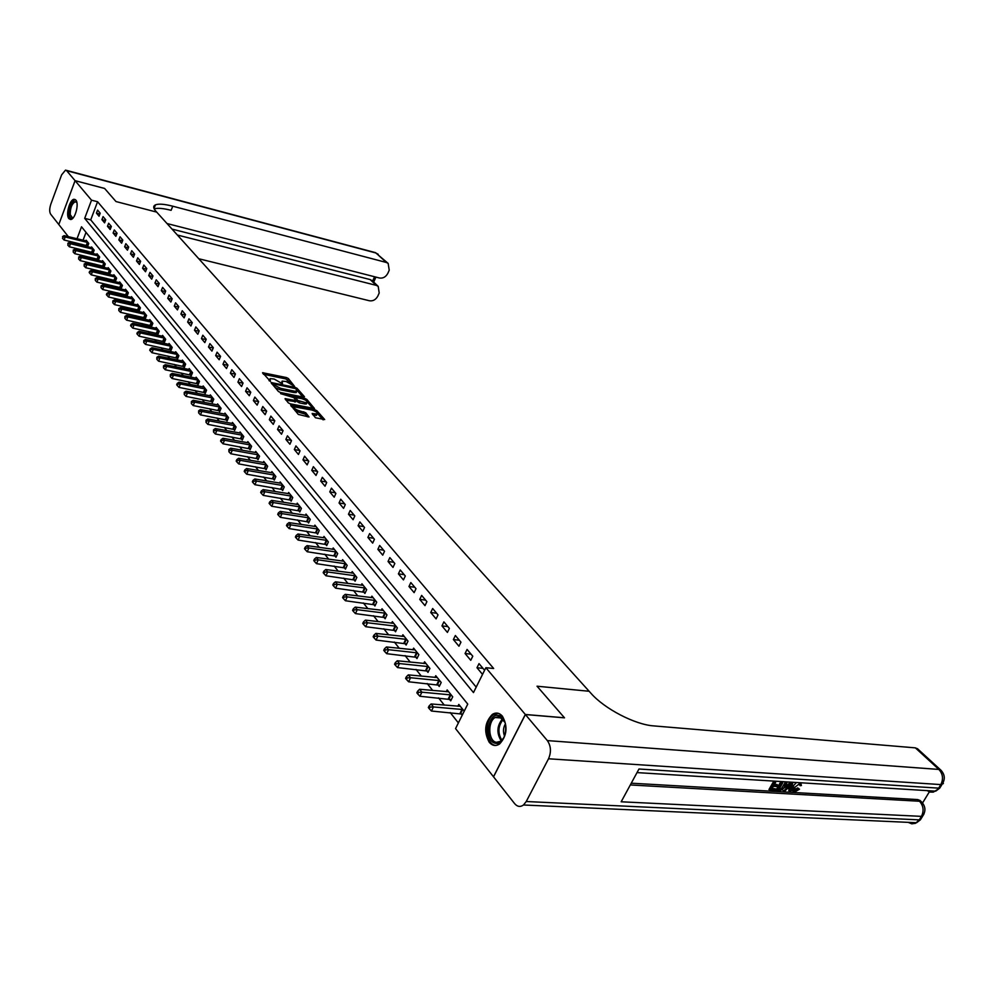 <?xml version="1.0" encoding="UTF-8"?>
<svg xmlns="http://www.w3.org/2000/svg" width="994" height="994" viewBox="0 0 994 994"><rect width="100%" height="100%" fill="white"/><g stroke="black" fill="none" stroke-linecap="round" stroke-linejoin="round"><path stroke-width="1.49" d="M294.485 386.281L288.359 378.528L286.458 377.558L262.578 372.713L270.38 381.323L270.082 378.602L274.182 379.049L282.495 383.808L282.147 381.087L286.197 381.534L294.485 386.281M489.197 742.232C483.656 731.671 484.724 722.377 492.378 714.363C496.018 712.176 499.361 712.773 502.405 716.177C508.021 726.527 507.064 735.808 499.547 744.021C495.757 746.419 492.316 745.823 489.197 742.232M68.909 218.68C65.405 214.99 69.791 198.974 74.239 199.297L75.842 200.092C79.396 203.695 75.01 219.798 70.574 219.512L68.909 218.68M315.446 417.753L324.69 419.555L316.924 410.783L314.974 409.789L290.683 405.105L298.299 414.411L309.035 417.008L305.742 412.721L299.778 410.932C295.491 409.565 293.752 408.223 294.559 406.931L311.88 410.037C316.129 411.404 317.869 412.734 317.074 414.026L312.153 413.479L315.446 417.753M525.391 714.549L493.533 776.823L514.631 803.637C517.365 806.805 520.309 807.252 523.49 804.991L526.236 801.524L548.526 758.782C551.409 752.011 551.011 745.96 547.359 740.605L525.391 714.549L564.517 717.842L537.033 686.208L564.455 717.78L525.329 714.487L493.484 776.761L455.55 728.59L467.752 704.1L81.52 226.794L77.023 238.759M68.35 236.659L58.808 224.532L75.084 180.684L104.618 188.462L115.987 201.546L156.692 212.107L589.131 691.265L537.033 686.208L589.131 691.265L591.008 693.34C604.501 708.797 635.079 724.701 653.791 725.906L915.362 747.861L917.661 748.88M75.084 180.684L91.523 200.179L84.689 218.357L473.479 692.582L485.867 667.707L525.329 714.487M485.867 667.707L493.67 668.502L97.574 201.732L91.523 200.179M303.829 397.19L304.487 396.73L297.032 388.319L295.119 387.349L271.101 382.541L278.419 391.474L280.358 392.456L303.829 397.19M306.873 399.439L314.477 408.522L290.223 403.825L288.26 402.831L285.067 398.631L295.988 400.57L293.864 397.662L280.594 393.636L304.947 398.457L306.873 399.439L306.326 400.694M97.574 201.732L90.727 219.873L476.201 687.127M96.43 213.114L99.052 216.245L100.208 213.201L97.586 210.082L96.43 213.114L99.909 213.996M101.922 219.662L104.581 222.842L105.737 219.786L103.078 216.617L101.922 219.662L105.451 220.556M107.476 226.309L110.172 229.527L111.353 226.458L108.644 223.24L107.476 226.309L111.067 227.204M113.117 233.043L115.851 236.311L117.043 233.217L114.298 229.962L113.117 233.043L116.758 233.95M118.845 239.877L121.616 243.195L122.809 240.088L120.038 236.783L118.845 239.877L122.548 240.797M124.648 246.81L127.456 250.177L128.673 247.046L125.853 243.692L124.648 246.81L128.412 247.73M130.537 253.843L133.395 257.26L134.612 254.116L131.755 250.712L130.537 253.843L134.352 254.775M136.513 260.987L139.409 264.454L140.639 261.285L137.731 257.831L136.513 260.987L140.39 261.919M142.564 268.231L145.509 271.747L146.764 268.554L143.807 265.05L142.564 268.231L146.528 269.163M148.727 275.574L151.709 279.152L152.977 275.947L149.982 272.381L148.727 275.574L152.741 276.531M154.965 283.041L157.996 286.657L159.276 283.439L156.232 279.823L154.965 283.041L159.052 283.998M161.301 290.608L164.383 294.286L165.675 291.043L162.594 287.378L161.301 290.608L165.464 291.577M167.737 298.299L170.869 302.039L172.173 298.772L169.042 295.044L167.737 298.299L171.974 299.269M174.273 306.115L177.454 309.904L178.771 306.612L175.59 302.835L174.273 306.115L178.585 307.084M180.908 314.042L184.138 317.881L185.468 314.576L182.237 310.737L180.908 314.042L185.294 315.011M187.655 322.081L190.923 325.995L192.264 322.677L188.984 318.776L187.655 322.081L192.103 323.075M194.489 330.257L197.818 334.232L199.185 330.89L195.843 326.927L194.489 330.257L199.036 331.25M201.447 338.569L204.826 342.607L206.205 339.24L202.813 335.214L201.447 338.569L206.069 339.563M208.504 347.005L211.933 351.106L213.337 347.714L209.896 343.626L208.504 347.005L213.213 348.012M215.686 355.579L219.177 359.741L220.581 356.337L217.09 352.187L215.686 355.579L220.482 356.585M222.979 364.289L226.52 368.526L227.949 365.096L224.395 360.872L222.979 364.289L227.862 365.307M230.384 373.148L233.988 377.447L235.429 373.993L231.826 369.706L230.384 373.148L235.367 374.166M237.926 382.143L241.579 386.517L243.045 383.05L239.38 378.689L237.926 382.143L242.996 383.175M245.58 391.301L249.308 395.736L250.786 392.245L247.046 387.809L245.58 391.301L250.749 392.332M253.371 400.594L257.148 405.117L258.651 401.601L254.849 397.091L253.371 400.594L258.639 401.638M261.285 410.062L265.137 414.66L266.653 411.118L262.789 406.521L261.285 410.062L266.628 411.094M269.337 419.679L273.251 424.351L274.791 420.785L270.865 416.126L269.337 419.679L274.717 420.698M277.525 429.458L281.513 434.216L283.066 430.638L279.078 425.892L277.525 429.458L282.93 430.477M285.862 439.423L289.913 444.256L291.49 440.64L287.428 435.819L285.862 439.423L291.292 440.417M294.336 449.549L298.461 454.469L300.051 450.841L295.926 445.921L294.336 449.549L299.803 450.531M302.971 459.849L307.158 464.869L308.774 461.204L304.574 456.209L302.971 459.849L308.451 460.831M311.743 470.348L316.017 475.443L317.658 471.765L313.371 466.671L311.743 470.348L317.272 471.305M320.689 481.021L325.038 486.215L326.691 482.512L322.329 477.331L320.689 481.021L326.231 481.966M329.784 491.893L334.208 497.186L335.885 493.446L331.449 488.166L329.784 491.893L335.363 492.825M339.053 502.964L343.564 508.356L345.266 504.592L340.743 499.212L339.053 502.964L344.657 503.871M348.484 514.233L353.081 519.725L354.808 515.936L350.199 510.469L348.484 514.233L354.125 515.128M358.101 525.727L362.785 531.305L364.525 527.503L359.84 521.925L358.101 525.727L363.767 526.596M367.892 537.419L372.663 543.122L374.427 539.282L369.656 533.592L367.892 537.419L373.595 538.276M377.869 549.347L382.727 555.149L384.529 551.285L379.658 545.495L377.869 549.347L383.597 550.179M388.045 561.498L392.99 567.412L394.817 563.511L389.847 557.609L388.045 561.498L393.798 562.306M398.408 573.873L403.452 579.912L405.303 575.986L400.247 569.972L398.408 573.873L404.198 574.669M408.981 586.497L414.125 592.648L416.001 588.697L410.833 582.571L408.981 586.497L414.796 587.28M419.754 599.382L424.997 605.644L426.898 601.668L421.642 595.406L419.754 599.382L425.606 600.127M430.737 612.503L436.093 618.902L438.031 614.901L432.663 608.514L430.737 612.503L436.627 613.236M441.957 625.897L447.412 632.42L449.375 628.394L443.896 621.884L441.957 625.897L447.872 626.605M453.388 639.564L458.967 646.224L460.955 642.161L455.364 635.514L453.388 639.564L459.34 640.235M465.068 653.518L470.758 660.314L472.771 656.214L467.068 649.43L465.068 653.518L471.044 654.151M484.6 670.267L479.021 663.632L476.983 667.744L482.537 674.392M83.993 250.277L85.086 251.668M89.423 257.135L90.566 258.589M94.927 264.093L96.132 265.609M100.518 271.151L101.773 272.729M106.184 278.295L107.489 279.948M111.937 285.564L113.304 287.278M117.777 292.932L119.193 294.721M123.691 300.399L125.169 302.275M129.705 307.991L131.245 309.929M135.805 315.682L137.408 317.707M141.993 323.497L143.658 325.61M148.28 331.437L150.007 333.624M154.654 339.488L156.468 341.762M161.14 347.664L163.016 350.037M167.713 355.976L169.663 358.436M174.397 364.413L176.423 366.96M181.194 372.986L183.294 375.633M188.09 381.684L190.264 384.442M195.097 390.53L197.346 393.388M202.217 399.526L204.553 402.483M209.448 408.658L211.884 411.727M216.804 417.952L219.326 421.121M224.284 427.383L226.893 430.675M231.888 436.987L234.584 440.392M239.629 446.741L242.412 450.27M247.481 456.668L250.376 460.321M255.483 466.77L258.477 470.547M263.621 477.033L266.715 480.947M271.896 487.482L275.102 491.533M280.32 498.118L283.638 502.318M288.894 508.94L292.335 513.277M297.628 519.961L301.182 524.447M306.512 531.181L310.19 535.816M315.558 542.6L319.36 547.396M324.765 554.23L328.703 559.187M334.158 566.071L338.221 571.215M343.713 578.148L347.925 583.453M353.454 590.448L357.803 595.94M363.382 602.973L367.879 608.651M373.508 615.746L378.155 621.623M383.821 628.78L388.629 634.843M394.345 642.049L399.315 648.336M405.067 655.593L410.224 662.091M416.014 669.409L421.344 676.131M427.184 683.512L432.688 690.457M438.578 697.9L444.268 705.081M450.207 712.574L458.383 722.899M86.018 232.36L83.049 240.225M81.545 244.226L81.173 245.207M86.925 245.568L87.621 246.45L88.764 243.443L86.18 240.237L85.919 240.921M92.318 252.327L93.026 253.209L94.181 250.19L91.572 246.934L91.299 247.643M97.797 259.173L98.518 260.08L99.673 257.036L97.027 253.743L96.753 254.452M103.351 266.131L104.072 267.038L105.252 263.982L102.556 260.639L102.283 261.36M108.98 273.176L109.713 274.095L110.906 271.027L108.172 267.635L107.899 268.368M114.695 280.32L115.441 281.265L116.633 278.171L113.875 274.729L113.589 275.475M120.485 287.577L121.243 288.521L122.448 285.415L119.653 281.923L119.355 282.681M126.362 294.932L127.133 295.901L128.35 292.77L125.517 289.229L125.207 290M132.326 302.4L133.109 303.381L134.352 300.225L131.456 296.634L131.158 297.417M138.39 309.979L139.185 310.973L140.427 307.805L137.495 304.152L137.184 304.959M144.528 317.658L145.335 318.676L146.59 315.483L143.621 311.781L143.298 312.601M150.765 325.473L151.585 326.492L152.852 323.286L149.845 319.534L149.51 320.366M157.102 333.388L157.934 334.431L159.214 331.213L156.157 327.399L155.809 328.244M163.525 341.439L164.37 342.495L165.675 339.252L162.556 335.376L162.221 336.233M170.049 349.602L170.906 350.671L172.223 347.415L169.067 343.477L168.719 344.359M176.683 357.902L177.553 358.983L178.883 355.703L175.677 351.714L175.317 352.609M183.418 366.326L184.3 367.432L185.642 364.127L182.387 360.077L182.014 360.984M190.252 374.875L191.146 376.005L192.513 372.688L189.195 368.563L188.823 369.482M197.197 383.572L198.104 384.715L199.483 381.373L196.116 377.186L195.731 378.13M204.255 392.406L205.186 393.562L206.566 390.207L203.149 385.945L202.764 386.914M211.424 401.377L212.368 402.558L213.772 399.178L210.306 394.854L209.896 395.836M218.717 410.497L219.674 411.69L221.09 408.298L217.562 403.899L217.152 404.893M226.123 419.766L227.092 420.984L228.533 417.555L224.942 413.094L224.52 414.113M233.652 429.184L234.634 430.427L236.1 426.985L232.447 422.438L232.012 423.481M241.306 438.764L242.312 440.031L243.778 436.565L240.076 431.943L239.629 433.011M249.084 448.505L250.115 449.785L251.606 446.294L247.829 441.609L247.369 442.69M256.999 458.42L258.042 459.713L259.558 456.209L255.719 451.425L255.247 452.531M265.05 468.497L266.106 469.814L267.647 466.273L263.745 461.427L263.248 462.558M273.238 478.735L274.319 480.09L275.872 476.524L271.896 471.591L271.399 472.746M281.575 489.172L282.669 490.539L284.234 486.948L280.196 481.928L279.687 483.109M290.049 499.771L291.167 501.175L292.758 497.559L288.645 492.452L288.123 493.658M298.685 510.568L299.815 511.997L301.418 508.369L297.243 503.15L296.697 504.393M307.457 521.564L308.612 523.006L310.252 519.353L305.99 514.06L305.431 515.314M316.403 532.747L317.583 534.225L319.236 530.548L314.899 525.143L314.315 526.435M325.51 544.14L326.703 545.644L328.38 541.941L323.969 536.437L323.373 537.766M334.779 555.745L335.997 557.274L337.687 553.546L333.201 547.942L332.58 549.297M344.21 567.562L345.452 569.115L347.179 565.362L342.607 559.659L341.973 561.038M353.827 579.589L355.094 581.179L356.846 577.402L352.174 571.587L351.528 573.004M363.63 591.852L364.922 593.468L366.687 589.666L361.94 583.751L361.269 585.205M373.62 604.352L374.937 605.992L376.726 602.165L371.88 596.139L371.184 597.618M383.796 617.088L385.138 618.765L386.952 614.913L382.019 608.763L381.298 610.291M394.171 630.072L395.537 631.786L397.376 627.897L392.344 621.635L391.611 623.201M404.744 643.317L406.136 645.056L408.012 641.142L402.881 634.756L402.123 636.359M415.542 656.81L416.958 658.587L418.859 654.648L413.628 648.138L412.833 649.778M426.538 670.577L427.992 672.391L429.917 668.428L424.575 661.78L423.755 663.47M437.77 684.63L439.249 686.481L441.199 682.48L435.757 675.709L434.912 677.436M449.213 698.968L450.729 700.857L452.717 696.831L447.163 689.911L446.281 691.687M460.905 713.593L462.21 715.22M457.886 706.237L458.793 704.411L464.223 711.17M73.655 243.393L72.612 242.064M75.507 242.772L75.146 243.754M90.727 219.873L84.689 218.357M476.983 667.744L482.997 668.366M281.749 382.007L281.078 383.05M269.685 379.534L269.001 380.603M291.043 383.585L285.874 378.925L263.522 374.278M273.375 384.392L272.045 384.119M302.909 397.004L297.293 390.654M295.914 388.729L273.611 383.846L274.493 385.2L280.668 388.343L294.709 391.201L296.796 391.238L295.914 388.729M273.151 385.2L273.524 384.057M275.015 387.548L280.084 389.723L280.668 388.343M296.61 391.673L296.2 392.618L294.125 392.568L280.084 389.723M307.37 402.048L312.911 408.323M285.999 400.209L295.516 401.651M293.938 397.737L295.491 398.06M305.22 402.533L306.935 402.57C307.693 401.315 305.978 400.01 301.791 398.656L295.715 397.55L297.827 400.458L305.22 402.533L304.611 403.924L306.338 403.949L306.686 403.142M295.578 397.848L295.019 398.979M304.611 403.924L299.169 402.843L296.075 400.532M316.837 414.573L316.465 415.417L313.085 415.057M294.187 407.788L293.491 408.869M294.969 410.572L299.169 412.336L299.778 410.932M307.494 416.834L305.133 414.125L299.169 412.336M294.174 407.192L291.615 406.695M323.125 419.866L317.533 413.541M86.876 241.107L64.163 235.64L65.206 236.982L64.076 240.014L87.832 245.903M62.957 237.106L62.498 238.311L62.957 237.106L65.206 236.982L88.056 242.573M62.535 236.572L64.163 235.64M64.076 240.014L62.498 238.311M92.268 247.817L69.431 242.374L70.499 243.741L69.356 246.785L93.237 252.662M68.226 243.853L67.778 245.083L68.226 243.853L70.499 243.741L93.473 249.308M67.803 243.319L69.431 242.374M69.356 246.785L67.778 245.083M97.747 254.638L74.786 249.208L75.867 250.587L74.712 253.656L98.729 259.521M73.581 250.712L73.121 251.942L73.581 250.712L75.867 250.587L98.953 256.141M73.146 250.153L74.786 249.208M74.712 253.656L73.121 251.942M103.289 261.546L80.216 256.141L81.309 257.533L80.141 260.614L104.295 266.467M79.011 257.657L78.551 258.887L79.011 257.657L81.309 257.533L104.519 263.075M78.576 257.098L80.216 256.141M80.141 260.614L78.551 258.887M108.918 268.554L85.72 263.174L86.838 264.59L85.658 267.684L109.936 273.524M84.515 264.715L84.043 265.945L84.515 264.715L86.838 264.59L110.16 270.107M84.08 264.143L85.72 263.174M85.658 267.684L84.043 265.945M73.332 217.661C71.257 219.152 69.928 218.22 69.344 214.878C70.176 204.093 72.686 199.968 76.873 202.515M76.886 202.577L75.42 201.695C71.941 203.484 70.214 207.796 70.239 214.642L72.487 217.897L73.37 217.611M75.32 199.608L75.184 199.608C70.872 201.807 68.735 207.162 68.748 215.648L70.661 219.5M498.59 715.419C509.972 716.662 506.729 746.159 495.509 743.288C484.252 741.76 487.47 712.835 498.59 715.419M505.114 722.539L499.261 716.512L495.074 717.494C487.358 721.967 488.365 741.35 496.416 742.307L500.827 741.251L504.107 737.324M498.156 713.282L493.658 714.574C484.09 720.091 485.296 744.133 495.273 745.351M505.449 723.756C503.15 727.732 502.865 731.87 504.604 736.156M75.072 180.66L104.594 188.438L115.987 201.546L156.692 212.107L155.872 211.213C153.151 208.106 153.014 205.994 155.462 204.851C158.692 203.621 164.457 204.068 172.745 206.205L386.331 262.466L376.055 253.023L66.648 170.682L75.072 180.66L58.808 224.507M177.367 235.031L376.291 285.365L378.192 286.347L379.199 292.969L377.857 296.013C375.881 299.654 373.098 301.257 369.532 300.784L198.788 258.751M66.648 170.682L65.517 170.123L61.616 174.882L50.831 204.155C49.414 208.566 49.34 211.884 50.619 214.12L58.783 224.507M166.992 223.526L379.509 278.022C383.088 278.519 385.883 276.928 387.871 273.251L389.226 270.182L388.157 263.398L386.331 262.466M154.977 206.106L154.107 205.87M172.012 229.092L370.178 279.575L372.377 280.842M154.207 208.889C157.549 207.808 163.19 208.293 171.117 210.33L172.745 206.205M794.02 789.994L797.685 787.894L799.499 789.199L794.691 792.007L793.299 791.559L793.908 787.111L792.988 786.179L796.505 782.502M793.299 791.559L792.38 790.628L792.988 786.179M792.877 782.278L790.839 791.671L789.708 791.597L790.454 788.776L787.211 788.59L784.738 791.311L782.763 790.218M785.62 787.149L790.292 782.116M789.708 791.597L788.789 790.665L789.298 788.702M775.618 782.464L774.003 785.272L778.053 785.509L777.445 786.565L773.394 786.329L771.592 789.472L776.128 789.733L775.531 790.789L769.903 790.466L768.983 789.509L773.817 781.098M774.5 784.415L777.134 784.564L778.053 785.509M772.089 788.602L775.208 788.789L776.128 789.733M631.265 783.197L917.773 799.586L920.183 800.617M922.556 802.978L929.353 791.833M786.863 782.874L785.919 786.652L779.743 791.025L776.997 790.864L776.09 789.919L780.911 781.532M547.359 740.605L938.87 769.431C942.908 773.941 943.567 778.998 940.846 784.589L938.671 788.143L638.968 769.008L621.175 801.785L921.438 816.372L919.288 819.876L915.424 823.33L911.759 823.827L908.205 822.349M769.903 790.466L774.96 781.172M776.997 790.864L782.054 781.607M782.713 782.899L778.687 789.882L782.44 789.447L784.85 786.577L785.446 783.297M779.184 789.025L781.52 788.503L784.825 783.061M780.265 789.981L779.346 789.037M782.44 789.447L781.52 788.503M784.85 786.577L783.931 785.633M783.595 791.249L791.671 782.203M790.354 785.098L788.143 787.559L790.727 787.72L791.845 783.458L790.354 785.098M788.901 786.726L789.808 786.776L790.205 785.285M790.727 787.72L789.808 786.776M799.362 783.806L794.976 787.173L794.392 790.677L795.188 790.963L794.268 790.019M795.188 790.963L798.604 788.838L797.685 787.894M800.779 782.775L801.4 785.571L799.263 784.838M800.182 785.769L800.083 784.055M798.604 788.838L799.499 789.199M114.621 275.661L91.311 270.293L92.442 271.735L91.249 274.853L115.664 280.681M90.106 271.859L89.659 271.287L89.174 272.53L89.634 273.114L90.106 271.859L92.442 271.735L115.888 277.227M89.659 271.287L91.311 270.293M91.249 274.853L89.634 273.114M120.411 282.868L96.977 277.537L98.12 278.991L96.927 282.134L121.479 287.937M95.772 279.115L95.312 278.531L95.287 280.37L95.772 279.115L98.12 278.991L121.69 284.47M95.312 278.531L96.977 277.537M96.927 282.134L95.287 280.37M126.275 290.186L102.73 284.88L103.898 286.359L102.68 289.515L127.369 295.293M101.525 286.483L101.065 285.887L101.04 287.738L101.525 286.483L103.898 286.359L127.58 291.801M101.065 285.887L102.73 284.88M102.68 289.515L101.04 287.738M132.239 297.604L108.57 292.323L109.75 293.826L108.52 297.007L133.358 302.76M107.364 293.951L106.892 293.354L106.395 294.622L106.867 295.218L107.364 293.951L109.75 293.826L133.556 299.256M106.892 293.354L108.57 292.323M108.52 297.007L106.867 295.218M138.29 305.146L114.496 299.89L115.689 301.406L114.447 304.599L139.421 310.352M113.291 301.542L112.807 300.921L112.794 302.81L113.291 301.542L115.689 301.406L139.632 306.811M112.807 300.921L114.496 299.89M114.447 304.599L112.794 302.81M144.428 312.787L120.51 307.556L121.728 309.109L120.473 312.327L145.584 318.043M119.305 309.233L118.82 308.612L118.795 310.526L119.305 309.233L121.728 309.109L145.783 314.477M118.82 308.612L120.51 307.556M120.473 312.327L118.795 310.526M150.653 320.553L126.611 315.346L127.841 316.924L126.586 320.155L151.833 325.858M125.406 317.049L124.909 316.427L124.896 318.341L125.406 317.049L127.841 316.924L152.032 322.267M124.909 316.427L126.611 315.346M126.586 320.155L124.896 318.341M156.977 328.43L132.811 323.261L134.066 324.864L132.786 328.107L158.183 333.785M131.606 324.988L131.096 324.342L130.587 325.647L131.096 326.293L131.606 324.988L134.066 324.864L158.381 330.17M131.096 324.342L132.811 323.261M132.786 328.107L131.096 326.293M163.401 336.419L139.11 331.288L140.378 332.915L139.085 336.183L164.631 341.837M137.893 333.04L137.383 332.394L136.874 333.698L137.383 334.357L137.893 333.04L140.378 332.915L164.83 338.196M137.383 332.394L139.11 331.288M139.085 336.183L137.383 334.357M169.924 344.545L145.497 339.451L146.789 341.091L145.484 344.384L171.179 350M144.292 341.228L143.77 340.569L143.77 342.545L144.292 341.228L146.789 341.091L171.366 346.347M143.77 340.569L145.497 339.451M145.484 344.384L143.77 342.545M176.534 352.795L151.983 347.738L153.3 349.403L151.97 352.721L177.827 358.3M150.777 349.54L150.256 348.869L149.721 350.186L150.256 350.857L150.777 349.54L153.3 349.403L178.013 354.622M150.256 348.869L151.983 347.738M151.97 352.721L150.256 350.857M183.269 361.17L158.58 356.15L159.91 357.852L158.58 361.182L184.573 366.736M157.375 357.977L156.841 357.293L156.841 359.306L157.375 357.977L159.91 357.852L184.76 363.021M156.841 357.293L158.58 356.15M158.58 361.182L156.841 359.306M190.09 369.681L165.277 364.699L166.632 366.426L165.277 369.768L191.432 375.297M164.072 366.55L163.525 365.867L163.525 367.892L164.072 366.55L166.632 366.426L191.606 371.557M163.525 365.867L165.277 364.699M165.277 369.768L163.525 367.892M197.036 378.316L172.086 373.384L173.453 375.136L172.086 378.503L198.402 383.995M170.881 375.272L170.334 374.564L170.334 376.614L170.881 375.272L173.453 375.136L198.564 380.23M170.334 374.564L172.086 373.384M172.086 378.503L170.334 376.614M204.081 387.101L178.995 382.205L180.399 383.982L179.007 387.387L205.485 392.829M177.789 384.119L177.23 383.411L176.683 384.765L177.243 385.486L177.789 384.119L180.399 383.982L205.646 389.052M177.23 383.411L178.995 382.205M179.007 387.387L177.243 385.486M211.237 396.022L186.027 391.176L187.444 392.99L186.04 396.395L212.679 401.812M184.822 393.115L184.25 392.394L184.263 394.481L184.822 393.115L187.444 392.99L212.828 397.998M184.25 392.394L186.027 391.176M186.04 396.395L184.263 394.481M218.518 405.08L193.171 400.284L194.613 402.135L193.196 405.564L219.985 410.944M191.966 402.272L191.395 401.526L191.395 403.639L191.966 402.272L194.613 402.135L220.134 407.093M191.395 401.526L193.171 400.284M193.196 405.564L191.395 403.639M225.911 414.299L200.428 409.553L201.894 411.429L200.465 414.883L227.415 420.213M199.222 411.566L198.638 410.82L198.651 412.945L199.222 411.566L201.894 411.429L227.551 416.349M198.638 410.82L200.428 409.553M200.465 414.883L198.651 412.945M233.441 423.668L207.808 418.971L209.299 420.884L207.845 424.363L234.969 429.644M206.615 421.021L206.019 420.251L206.031 422.413L206.615 421.021L209.299 420.884L235.106 425.743M206.019 420.251L207.808 418.971M207.845 424.363L206.031 422.413M241.082 433.185L215.313 428.551L216.829 430.489L215.363 433.993L242.648 439.236M214.12 430.626L213.511 429.855L213.536 432.03L214.12 430.626L216.829 430.489L242.772 435.31M213.511 429.855L215.313 428.551M215.363 433.993L213.536 432.03M248.848 442.877L222.954 438.292L224.495 440.267L223.004 443.796L250.451 448.977M221.761 440.404L221.14 439.621L220.544 441.025L221.165 441.821L221.761 440.404L224.495 440.267L250.575 445.026M221.14 439.621L222.954 438.292M223.004 443.796L221.165 441.821M256.75 452.717L230.707 448.207L232.285 450.207L230.782 453.749L258.39 458.893M229.527 450.344L228.893 449.549L228.918 451.761L229.527 450.344L232.285 450.207L258.515 454.904M228.893 449.549L230.707 448.207M230.782 453.749L228.918 451.761M264.802 462.732L238.61 458.284L240.2 460.321L238.684 463.887L266.479 468.982M237.417 460.458L236.783 459.65L236.174 461.079L236.808 461.887L237.417 460.458L240.2 460.321L266.578 464.956M236.783 459.65L238.61 458.284M238.684 463.887L236.808 461.887M272.977 472.92L246.649 468.534L248.264 470.609L246.723 474.2L274.692 479.232M245.456 470.746L244.81 469.926L244.201 471.355L244.847 472.187L245.456 470.746L248.264 470.609L274.791 475.182M244.81 469.926L246.649 468.534M246.723 474.2L244.847 472.187M281.29 483.283L254.824 478.971L256.477 481.084L254.911 484.699L283.054 489.669M253.644 481.22L252.985 480.375L252.352 481.829L253.01 482.674L253.644 481.22L256.477 481.084L283.141 485.581M252.985 480.375L254.824 478.971M254.911 484.699L253.01 482.674M289.763 493.832L263.137 489.595L264.826 491.732L263.236 495.385L291.553 500.28M261.969 491.881L261.298 491.024L260.664 492.477L261.335 493.335L261.969 491.881L264.826 491.732L291.64 496.168M261.298 491.024L263.137 489.595M263.236 495.385L261.335 493.335M298.374 504.567L271.611 500.392L273.325 502.579L271.722 506.244L300.213 511.09M270.443 502.728L269.759 501.858L269.113 503.324L269.796 504.194L270.443 502.728L273.325 502.579L300.287 506.952M269.759 501.858L271.611 500.392M271.722 506.244L269.796 504.194M307.146 515.488L280.233 511.401L281.973 513.625L280.345 517.315L309.022 522.086M279.065 513.774L278.37 512.879L277.724 514.358L278.419 515.252L279.065 513.774L281.973 513.625L309.084 517.911M278.37 512.879L280.233 511.401M280.345 517.315L278.419 515.252M316.067 526.609L289.005 522.608L290.782 524.869L289.142 528.584L317.993 533.281M287.85 525.018L287.142 524.111L286.483 525.59L287.191 526.497L287.85 525.018L290.782 524.869L318.055 529.081M287.142 524.111L289.005 522.608M289.142 528.584L287.191 526.497M325.162 537.928L297.952 534.014L299.753 536.313L298.088 540.065L327.138 544.687M296.796 536.462L296.075 535.542L295.404 537.046L296.125 537.965L296.796 536.462L299.753 536.313L327.175 540.438M296.075 535.542L297.952 534.014M298.088 540.065L296.125 537.965M334.406 549.458L307.059 545.631L308.898 547.98L307.208 551.745L336.432 556.292M305.903 548.129L305.17 547.185L304.487 548.7L305.233 549.645L305.903 548.129L308.898 547.98L336.469 552.018M305.17 547.185L307.059 545.631M307.208 551.745L305.233 549.645M343.837 561.2L316.328 557.472L318.204 559.858L316.49 563.66L345.912 568.121M315.185 560.007L314.439 559.05L313.756 560.566L314.502 561.535L315.185 560.007L318.204 559.858L345.937 563.809M314.439 559.05L316.328 557.472M316.49 563.66L314.502 561.535M353.442 573.165L325.783 569.525L327.697 571.972L325.957 575.787L355.566 580.161M324.64 572.122L323.882 571.14L323.187 572.668L323.945 573.65L324.64 572.122L327.697 571.972L355.579 575.824M323.882 571.14L325.783 569.525M325.957 575.787L323.945 573.65M363.22 585.342L335.413 581.825L337.364 584.31L335.599 588.15L365.407 592.436M334.282 584.46L333.499 583.466L332.804 585.006L333.574 586L334.282 584.46L337.364 584.31L365.394 588.05M333.499 583.466L335.413 581.825M335.599 588.15L333.574 586M373.197 597.767L345.229 594.35L347.217 596.885L345.427 600.749L375.421 604.936M344.098 597.034L343.315 596.015L342.595 597.568L343.39 598.587L344.098 597.034L347.217 596.885L375.409 600.525M343.315 596.015L345.229 594.35M345.427 600.749L343.39 598.587M383.349 610.428L355.231 607.11L357.256 609.695L355.442 613.596L385.647 617.684M354.112 609.856L353.305 608.825L352.584 610.378L353.392 611.422L354.112 609.856L357.256 609.695L385.61 613.236M353.305 608.825L355.231 607.11M355.442 613.596L353.392 611.422M393.711 623.325L365.432 620.132L367.494 622.766L365.655 626.705L396.059 630.681M364.326 622.927L363.506 621.871L362.773 623.449L363.593 624.505L364.326 622.927L367.494 622.766L396.01 626.195M363.506 621.871L365.432 620.132M365.655 626.705L363.593 624.505M404.272 636.483L375.844 633.414L377.944 636.098L376.08 640.061L406.683 643.926M374.738 636.259L373.906 635.178L373.16 636.769L373.993 637.837L374.738 636.259L377.944 636.098L406.621 639.403M373.906 635.178L375.844 633.414M376.08 640.061L373.993 637.837M415.032 649.89L386.455 646.957L388.604 649.703L386.703 653.679L417.505 657.444M385.361 649.865L384.504 648.759L383.746 650.349L384.603 651.455L385.361 649.865L388.604 649.703L417.43 652.872M384.504 648.759L386.455 646.957M386.703 653.679L384.603 651.455M426.016 663.582L397.277 660.774L399.464 663.57L397.55 667.583L428.551 671.223M396.196 663.731L395.326 662.613L394.556 664.216L395.438 665.334L396.196 663.731L399.464 663.57L428.464 666.614M395.326 662.613L397.277 660.774M397.55 667.583L395.438 665.334M437.223 677.535L408.323 674.876L410.559 677.734L408.609 681.772L439.833 685.288M407.267 677.896L406.372 676.752L405.589 678.368L406.484 679.511L407.267 677.896L410.559 677.734L439.721 680.641M406.372 676.752L408.323 674.876M408.609 681.772L406.484 679.511M448.654 691.774L419.605 689.264L421.891 692.184L419.903 696.247L451.326 699.627M418.549 692.346L417.642 691.178L416.846 692.806L417.753 693.974L418.549 692.346L421.891 692.184L451.201 694.943M417.642 691.178L419.605 689.264M419.903 696.247L417.753 693.974M460.334 706.312L431.11 703.963L433.446 706.933L431.433 711.033L462.732 714.164M430.067 707.094L429.147 705.902L428.339 707.542L429.271 708.734L430.067 707.094L433.446 706.933L462.918 709.542M429.147 705.902L431.11 703.963M431.433 711.033L429.271 708.734M281.687 383.522L282.11 382.528M269.598 381.037L270.02 380.043M262.901 373.558L263.248 372.738M285.874 378.925L286.458 377.558M287.775 379.882L288.359 378.528M271.424 383.398L271.772 382.566M294.783 388.095L295.119 387.349M296.547 389.437L297.032 388.319M273.101 385.324L273.598 384.169M273.996 386.368L274.493 385.2M294.125 392.568L294.709 391.201M285.365 399.489L285.725 398.644M294.733 401.949L295.33 400.557M304.462 399.576L304.947 398.457M295.193 399.178L295.69 398.022M297.231 401.849L297.827 400.458M299.169 402.843L299.778 401.452M312.427 414.312L312.787 413.492M314.763 415.393L315.371 414.001M303.17 413.119L303.779 411.727M305.133 414.125L305.742 412.721M290.981 405.962L291.341 405.117M314.477 410.92L314.974 409.789M316.378 412.038L316.924 410.783M86.267 245.356L87.397 242.362M86.751 245.506L87.882 242.511M91.659 252.116L92.802 249.096M92.144 252.265L93.287 249.245M97.126 258.962L98.294 255.93M97.623 259.111L98.779 256.079M102.68 265.907L103.848 262.863M103.165 266.057L104.333 263.012M108.309 272.965L109.489 269.883M108.793 273.101L109.986 270.033M501.237 740.94C496.354 733.038 496.863 725.57 502.765 718.525M503.349 719.209C498.019 725.869 497.534 732.913 501.908 740.344M376.291 285.365L370.178 279.575M372.638 281.091L374.539 276.742M66.213 170.297L374.676 252.426L378.155 254.228M526.236 801.524L919.288 819.876L920.394 819.814L921.376 816.472M942.324 780.625L943.368 783.57L940.846 784.589L548.526 758.782M941.243 770.499L938.87 769.431L915.362 747.861M630.32 784.949L919.525 801.251L917.773 799.586M637.017 772.599L935.727 791.162L939.765 788.105L933.316 792.131L930.123 792.069L927.129 790.628M917.375 748.606L940.883 770.164C945.021 774.649 945.369 779.445 941.927 784.552L939.765 788.105L940.659 784.887M919.525 801.251C923.488 805.811 924.122 810.843 921.438 816.372L922.531 816.31C925.973 811.278 925.675 806.507 921.637 801.996L919.525 801.251M921.997 802.357L919.872 800.332M923.96 814.049L920.394 819.814L916.555 822.734L523.49 804.991M114.012 280.109L115.205 277.015M114.509 280.258L115.702 277.164M119.802 287.353L121.007 284.247M120.299 287.502L121.504 284.396M125.679 294.721L126.897 291.59M126.176 294.87L127.406 291.739M131.643 302.176L132.873 299.032M132.152 302.325L133.382 299.182M137.694 309.755L138.936 306.599M138.203 309.904L139.446 306.748M143.832 317.446L145.087 314.266M144.341 317.595L145.596 314.415M150.069 325.249L151.337 322.056M150.579 325.398L151.846 322.205M156.393 333.176L157.673 329.958M156.903 333.325L158.195 330.107M162.817 341.215L164.109 337.985M163.339 341.364L164.631 338.134M169.34 349.391L170.645 346.123M169.862 349.54L171.179 346.272M175.963 357.678L177.292 354.398M176.485 357.828L177.814 354.547M182.685 366.103L184.027 362.81M183.219 366.252L184.561 362.959M189.519 374.663L190.885 371.346M190.053 374.813L191.407 371.495M196.464 383.349L197.831 380.019M196.998 383.498L198.378 380.168M203.522 392.183L204.901 388.828M204.056 392.332L205.447 388.977M210.678 401.154L212.082 397.774M211.225 401.303L212.629 397.923M217.972 410.273L219.388 406.881M218.506 410.423L219.935 407.031M225.365 419.555L226.806 416.126M225.911 419.692L227.353 416.275M232.894 428.973L234.348 425.531M233.441 429.122L234.895 425.68M240.548 438.553L242.014 435.086M241.095 438.702L242.573 435.235M248.326 448.294L249.817 444.803M248.885 448.443L250.376 444.952M256.228 458.197L257.744 454.68M256.8 458.346L258.303 454.83M264.28 468.273L265.808 464.732M264.839 468.422L266.367 464.881M272.455 478.524L274.009 474.958M273.027 478.673L274.58 475.107M280.793 488.949L282.358 485.37M281.364 489.098L282.93 485.519M289.266 499.56L290.844 495.956M289.838 499.709L291.428 496.105M297.877 510.357L299.492 506.729M298.461 510.506L300.076 506.878M306.661 521.341L308.289 517.688M307.245 521.49L308.873 517.837M315.595 532.535L317.248 528.858M316.179 532.672L317.832 529.007M324.69 543.929L326.367 540.227M325.286 544.066L326.951 540.363M333.959 555.522L335.649 551.794M334.556 555.671L336.245 551.943M343.39 567.338L345.104 563.586M343.986 567.487L345.713 563.735M353.007 579.378L354.746 575.601M353.603 579.514L355.343 575.75M362.798 591.641L364.562 587.839M363.406 591.778L365.171 587.976M372.775 604.141L374.564 600.314M373.384 604.277L375.173 600.451M382.951 616.876L384.765 613.025M383.56 617.013L385.374 613.161M393.313 629.861L395.152 625.971M393.935 629.997L395.774 626.121M403.887 643.093L405.751 639.192M404.508 643.242L406.384 639.328M414.672 656.599L416.561 652.66M415.293 656.736L417.194 652.797M425.668 670.366L427.594 666.402M426.302 670.503L428.228 666.539M436.888 684.419L438.839 680.43M437.522 684.555L439.472 680.567M448.331 698.757L450.319 694.731M448.977 698.894L450.965 694.868M460.023 713.381L462.036 709.343M460.669 713.518L462.682 709.467M492.378 714.363L493.794 714.487M296.2 392.618L296.796 391.238M295.38 401.961L295.988 400.57M306.338 403.949L306.935 402.57M316.465 415.417L317.074 414.026M76.215 201.906L75.42 201.695M502.33 718.09L495.074 717.494M154.033 208.529L155.462 204.851M378.192 286.347L372.067 280.557M388.157 263.398L375.409 252.6M373.719 282.11L375.918 277.09"/></g></svg>
